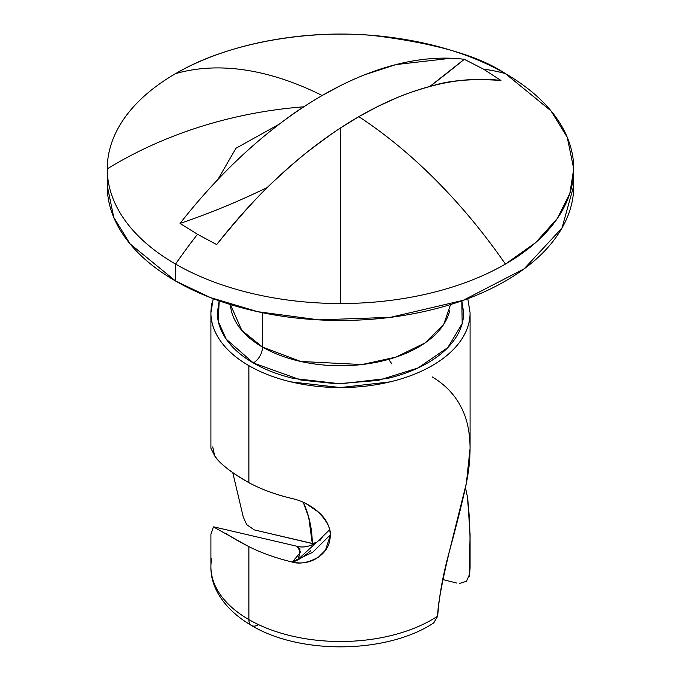 <?xml version="1.0" encoding="UTF-8"?>
<svg xmlns="http://www.w3.org/2000/svg" width="681" height="681" viewBox="0 0 681 681"><rect width="100%" height="100%" fill="white"/><g stroke="black" fill="none" stroke-linecap="round" stroke-linejoin="round"><path stroke-width="1.02" d="M271.361 130.326C285.688 119.047 296.516 111.207 303.845 106.798A388.74 317.406 180 0 0 107.257 168.862A233.242 134.659 0 0 0 175.57 264.083A233.242 134.659 0 0 0 340.5 303.53L340.5 127.96L358.827 116.672C383.88 102.201 408.481 91.892 432.614 85.746C456.747 79.592 479.535 77.83 500.961 80.452L483.51 69.156A388.74 224.441 -60 0 1 505.43 73.642A388.74 224.441 120 0 0 483.51 69.156L464.314 59.298A984.811 568.584 120 0 1 429.813 86.478L464.314 59.298L483.51 69.156L500.961 80.452C472.554 78.528 449.775 80.29 432.614 85.746C417.215 90.011 405.033 94.131 396.061 98.107L377.487 106.628L358.827 116.672A388.74 224.441 60 0 1 505.43 264.083A388.74 224.441 -120 0 0 358.827 116.672A387.872 223.938 120 0 0 340.5 127.96L340.5 303.53A233.242 134.659 0 0 0 505.43 264.083A233.242 134.659 180 0 1 340.5 303.53A233.242 134.659 180 0 1 175.57 264.083L175.57 281.015L210.327 297.537L257.818 311.711L318.887 319.874L390.383 317.337L463.25 300.304L524.157 268.808L561.97 228.05L573.742 185.794L573.742 168.862L569.852 193.37L557.364 218.431L535.726 242.555L505.43 264.083A233.242 134.659 0 0 0 505.43 73.642A233.242 134.659 0 0 0 415.061 41.269M265.939 41.269A233.242 134.659 0 0 0 175.57 73.642A388.74 224.441 60 0 1 322.173 95.51L340.84 85.466M345.173 83.337L352.196 80.069M364.939 74.68L395.967 64.584L451.077 58.243M433.703 622.936L437.687 616.169C437.602 606.184 441.458 584.741 449.273 551.831C457.121 522.999 462.816 500.152 466.374 483.28C471.286 458.356 471.286 437.304 466.357 420.134C460.722 401.518 449.307 387.097 432.129 376.865M456.687 583.047L442.905 579.557L456.687 583.047M303.275 502.28L308.714 517.364L312.29 543.429L254.268 529.895L246.709 524.659L243.313 517.202L232.808 472.844M212.727 446.889L214.643 455.759C220.278 464.05 231.693 473.023 248.871 482.667C261.419 489.401 275.779 494.678 291.962 498.501C301.845 500.714 310.715 505.268 318.546 512.163C327.169 521.382 331.068 529.146 330.234 535.453C330.149 544.374 326.25 551.576 318.538 557.067C310.706 562.557 301.845 564.2 291.962 561.987C275.601 557.994 261.24 552.87 248.871 546.622L248.871 619.582A129.577 74.816 180 0 1 210.923 566.864A129.577 74.816 180 0 1 211.706 558.437M461.871 300.815L463.599 312.758C463.599 322.181 460.475 331.247 454.227 339.955C447.987 348.663 439.092 356.35 427.549 363.016C416.006 369.672 402.692 374.814 387.608 378.415L340.5 383.829L293.392 378.415C278.308 374.814 264.994 369.672 253.451 363.016C258.976 359.151 262.032 353.856 262.619 347.14L262.619 312.732L262.619 347.14A110.143 63.588 0 0 1 230.433 304.518L241.815 330.413L262.619 347.14C262.032 353.856 258.976 359.151 253.451 363.016L226.194 339.138L218.346 321.551L219.146 300.823M279.372 124.104L235.992 148.237L217.877 179.486M450.567 304.535L443.774 324.284L424.987 342.969L395.959 357.116L361.926 364.556L300.679 361.466L262.619 347.14A110.143 63.588 0 0 0 375.699 362.428A110.143 63.588 0 0 0 449.647 310.723M216.686 244.581L197.49 234.29L180.039 223.419A984.811 568.584 120 0 0 267.429 187.403A984.811 568.584 -60 0 1 180.039 223.419L197.49 234.29A388.74 224.441 120 0 0 175.57 264.083A388.74 224.441 -60 0 1 197.49 234.29L216.686 244.581C240.751 214.907 260.602 193.055 276.248 179.043C289.025 167.211 299.614 158.026 308.008 151.488C322.607 140.363 333.435 132.514 340.5 127.96C296.056 157.056 254.788 195.932 216.686 244.581M107.257 168.862L107.257 185.794L113.753 217.358L130.028 243.832L175.57 281.015L175.57 264.083A233.242 134.659 180 0 1 107.257 168.862A233.242 134.659 180 0 1 175.57 73.642A233.242 134.659 0 0 0 107.257 168.862A388.74 317.406 0 0 1 303.845 106.798A387.872 223.938 -60 0 1 322.173 95.51A388.74 224.441 -120 0 0 175.57 73.642C230.902 40.945 312.758 29.717 373.486 35.557C434.98 43.124 478.964 55.825 505.43 73.642L550.972 110.833L567.247 137.307L573.742 168.862M305.956 503.548L318.546 512.163C326.259 518.931 330.149 526.694 330.234 535.453L325.509 550.095L318.538 557.067C308.323 562.778 299.47 564.413 291.962 561.987L312.545 552.41L330.234 534.977M258.039 624.877A12.956 7.482 -60 0 1 251.553 625.516A12.956 7.482 -60 0 1 248.871 619.582A129.577 74.816 0 0 0 437.687 616.169C439.1 596.181 442.965 574.73 449.273 551.831L466.374 483.28L470.077 448.268L470.077 312.758L467.787 298.67M316.725 542.468L312.29 543.429C312.145 529.273 309.327 515.977 303.837 503.523L303.3 502.289M468.903 322.811A129.577 74.816 180 0 1 381.913 383.641A129.577 74.816 180 0 1 248.871 365.654L248.871 482.667C261.291 489.324 275.66 494.602 291.962 498.501L291.911 498.492M465.481 487.843L467.532 497.385L470.077 534.083L469.294 574.926A129.577 74.816 0 0 0 470.077 566.498M210.923 566.864A129.577 74.816 0 0 0 248.871 619.582L248.871 546.622C238.341 541.165 230.561 536.696 225.53 533.214M215.222 527.247L213.459 526.898L210.923 534.083L210.923 566.686C210.31 585.762 222.687 608.669 251.553 625.516C300.364 654.935 387.293 653.769 433.814 622.868L437.687 616.169A129.577 74.816 180 0 1 248.871 619.582A12.956 7.482 120 0 0 251.553 625.516M213.213 298.67L210.923 312.758L210.923 448.268L214.643 455.759C219.12 463.123 230.527 472.095 248.871 482.667L248.871 365.654A129.577 74.816 180 0 1 212.097 302.704M329.561 529.767L316.461 542.646C309.31 546.732 302.815 547.941 296.976 546.256L300.679 552.146L292.498 561.757M254.268 529.895L312.383 543.566M470.043 564.932A129.577 74.816 180 0 1 469.294 574.926C470.699 545.6 470.12 519.748 467.532 497.385L465.498 487.766M459.556 583.438L466.442 581.327L469.294 574.926M107.257 185.794C107.257 203.653 113.174 220.831 125.006 237.328C136.847 253.826 153.702 268.391 175.57 281.015C197.439 293.639 222.661 303.368 251.238 310.204C279.814 317.04 309.574 320.453 340.5 320.453C371.434 320.453 401.186 317.04 429.762 310.204C458.339 303.368 483.561 293.639 505.43 281.015C527.298 268.391 544.153 253.826 555.994 237.328C567.826 220.831 573.742 203.653 573.742 185.794M464.314 59.298C442.88 56.676 420.1 58.438 395.967 64.584C371.826 70.73 347.233 81.039 322.173 95.51A387.872 223.938 120 0 0 303.845 106.798A387.872 223.938 120 0 0 180.039 223.419M210.923 312.758C210.923 322.675 214.209 332.217 220.78 341.385C227.36 350.553 236.724 358.64 248.871 365.654C261.027 372.669 275.039 378.074 290.915 381.871L340.5 387.566L390.085 381.871C405.961 378.074 419.973 372.669 432.129 365.654C444.276 358.64 453.64 350.553 460.22 341.385C466.791 332.217 470.077 322.675 470.077 312.758M461.854 300.823L462.169 323.577L447.826 347.565L418.057 367.953L378.21 380.415L336.959 383.803L301.113 380.092L253.451 363.016C241.908 356.35 233.013 348.663 226.773 339.955C220.525 331.247 217.401 322.181 217.401 312.758L219.129 300.815M213.434 526.898L248.871 546.622C261.24 552.87 275.601 557.994 291.962 561.987L297.614 559.825L322.334 537.105L319.883 540.561M298.372 557.347L299.674 555.287L299.904 548.758L296.32 546.222M310.842 550.631C302.645 557.645 296.354 561.425 291.962 561.987M389.038 359.772L391.967 364.037M418.262 41.907C366.421 31.437 314.579 31.437 262.738 41.907M469.115 576.654L470.077 566.686L470.077 534.083M327.067 547.873L325.509 550.095M214.43 527.009L296.984 546.264M292.839 561.714L297.614 559.825"/></g></svg>
